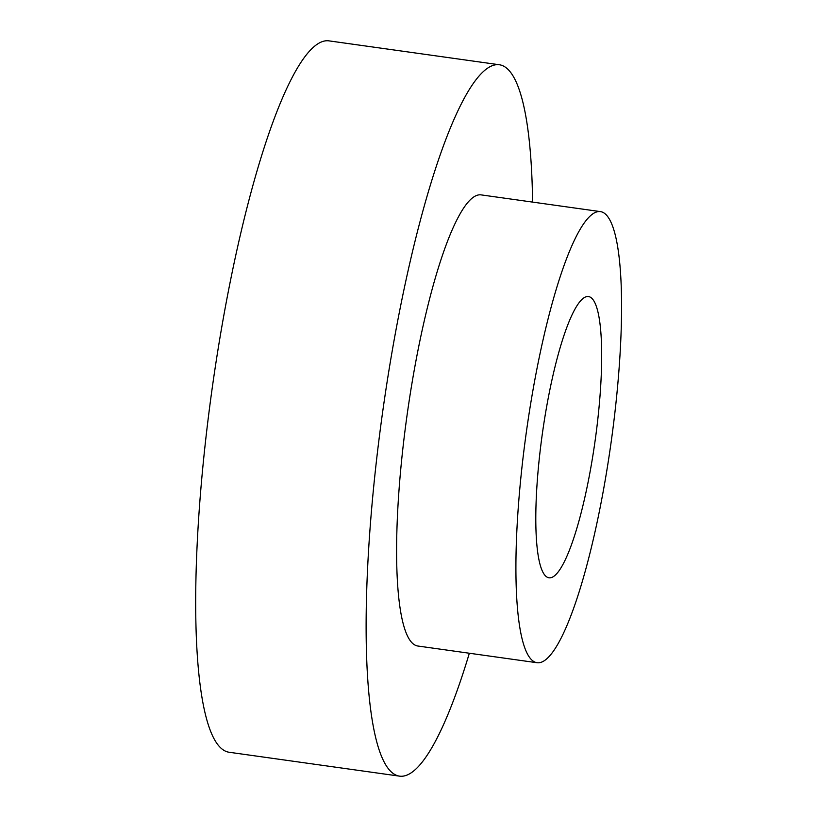 <?xml version="1.0" encoding="UTF-8"?>
<svg xmlns="http://www.w3.org/2000/svg" width="817" height="817" viewBox="0 0 817 817"><rect width="100%" height="100%" fill="white"/><g stroke="black" fill="none" stroke-linecap="round" stroke-linejoin="round"><path stroke-width="1.23" d="M590.63 297.368A142.005 26.614 -82 0 1 594.225 446.868A142.005 26.614 -82 0 1 549.024 577.803A142.005 26.614 -82 0 1 542.386 433.48A142.005 26.614 -82 0 1 588.454 296.54A142.005 26.614 -82 0 1 590.63 297.368M532.592 202.105A359.184 67.3 98 0 0 499.299 64.747L328.853 40.85A359.184 67.3 98 0 0 214.534 372.011A359.184 67.3 98 0 0 223.623 750.159A359.184 67.3 98 0 0 229.128 752.253L399.574 776.15A359.184 67.3 98 0 0 469.346 653.243M499.299 64.747A359.184 67.3 98 0 0 384.97 395.908A359.184 67.3 98 0 0 394.06 774.056A359.184 67.3 98 0 0 399.574 776.15M600.362 211.603L481.05 194.875A227.769 42.678 98 0 0 408.551 404.885A227.769 42.678 98 0 0 414.321 644.684A227.769 42.678 98 0 0 417.814 646.012L537.126 662.74A227.769 42.678 98 0 0 611.004 443.1A227.769 42.678 98 0 0 600.362 211.603A227.769 42.678 98 0 0 527.864 421.613A227.769 42.678 98 0 0 533.624 661.413A227.769 42.678 98 0 0 537.126 662.74"/></g></svg>
